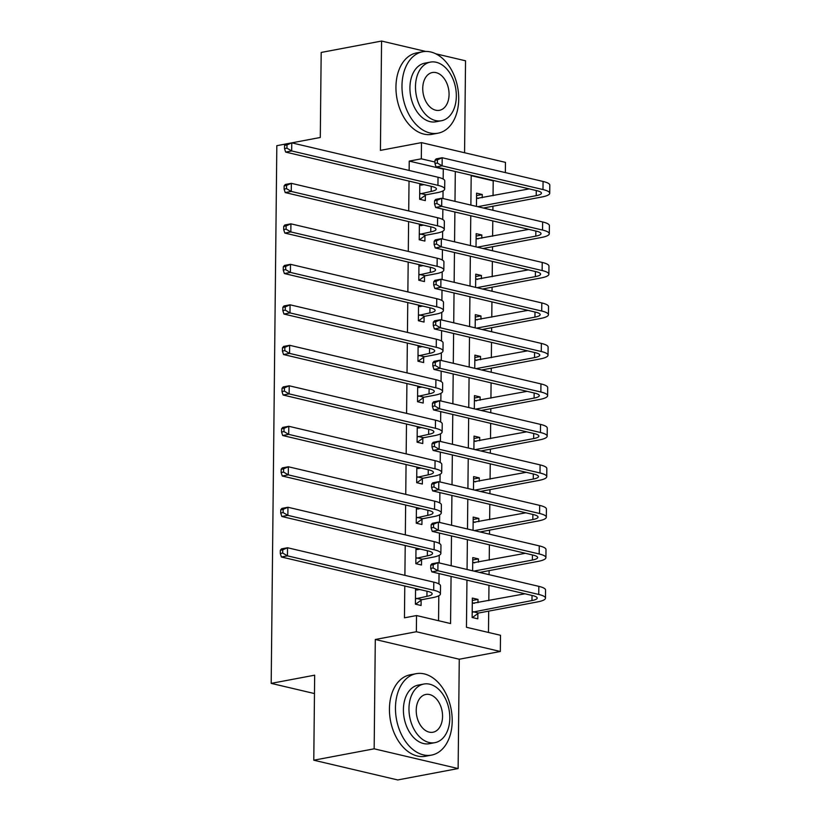 <?xml version="1.0" encoding="UTF-8"?>
<svg xmlns="http://www.w3.org/2000/svg" width="821" height="821" viewBox="0 0 821 821"><rect width="100%" height="100%" fill="white"/><g stroke="black" fill="none" stroke-linecap="round" stroke-linejoin="round"><path stroke-width="1.23" d="M466.954 580.139L466.461 627.285L500.502 635.28L500.328 651.484L416.36 631.739L416.534 615.545L450.575 623.55L451.068 576.404M459.267 659.232L375.3 639.487L374.16 748.814L313.776 760.205L397.744 779.95L458.128 768.548L459.267 659.232L500.328 651.484M464.573 152.757L465.538 60.795L435.766 53.796M443.176 179.04L443.278 169.105L409.238 161.101L421.317 158.822L421.481 142.618L505.449 162.363L505.346 172.595M493.052 195.716L493.205 180.846L494.201 180.651M488.474 632.457L488.7 611.122M488.813 600.613L488.967 585.311M489.08 574.669L489.121 570.636M489.234 560.127L489.388 544.826M489.501 534.173L489.542 530.14M489.655 519.631L489.819 504.34M489.932 493.688L489.973 489.655M490.086 479.146L490.24 463.844M490.353 453.192L490.394 449.159M490.506 438.65L490.66 423.359M490.773 412.706L490.814 408.673M490.927 398.164L491.091 382.863M491.204 372.221L491.245 368.188M491.348 357.679L491.512 342.378M491.625 331.725L491.666 327.692M491.779 317.183L491.933 301.892M492.046 291.239L492.087 287.206M492.2 276.698L492.364 261.396M492.477 250.744L492.518 246.711M492.621 236.212L492.785 220.911M492.898 210.258L492.939 206.225M374.16 748.814L458.128 768.548M425.76 51.446L381.57 41.05L380.421 150.376L421.481 142.618M284.559 145.389L284.528 148.622L286.94 148.17L286.981 144.927L284.559 145.389L285.729 143.993L320.293 137.476L321.185 52.452L381.57 41.05M493.205 180.846L471.182 175.663M482.225 197.758L482.255 194.505L476.58 193.171L476.447 206.389M481.794 238.254L481.835 234.991L476.159 233.657L476.016 246.875M481.373 278.74L481.404 275.476L475.739 274.152L475.595 287.371M480.952 319.225L480.983 315.972L475.308 314.638L475.174 327.856M480.521 359.721L480.562 356.458L474.887 355.124L474.743 368.352M480.1 400.207L480.131 396.954L474.466 395.619L474.322 408.837M479.68 440.703L479.71 437.439L474.035 436.105L473.902 449.323M479.248 481.188L479.29 477.925L473.614 476.591L473.471 489.819M478.828 521.674L478.859 518.42L473.194 517.086L473.05 530.304M478.407 562.169L478.438 558.906L472.763 557.572L472.629 570.8M477.976 602.655L478.017 599.402L472.342 598.068L472.137 617.495L477.812 618.829L477.863 613.554M409.238 161.101L409.135 170.45M409.032 181.102L408.714 210.935M408.601 221.588L408.294 251.431M408.181 262.084L407.863 291.917M407.76 302.569L407.442 332.413M407.329 343.065L407.021 372.898M406.908 383.551L406.59 413.384M406.487 424.036L406.169 453.88M406.056 464.532L405.748 494.365M405.636 505.018L405.328 534.861M405.215 545.503L404.897 575.347M404.784 585.999L404.455 617.823L416.534 615.545M438.547 620.717L438.814 595.769M438.937 583.936L439.04 573.571M439.153 562.929L439.235 555.273M439.358 543.451L439.471 533.086M439.574 522.433L439.656 514.788M439.779 502.955L439.892 492.6M440.005 481.948L440.087 474.292M440.21 462.469L440.313 452.104M440.425 441.452L440.508 433.806M440.631 421.984L440.733 411.619M440.846 400.966L440.928 393.321M441.051 381.488L441.164 371.123M441.277 360.481L441.349 352.825M441.482 341.002L441.585 330.637M441.698 319.985L441.78 312.339M441.903 300.507L442.006 290.152M442.119 279.499L442.201 271.843M442.324 260.021L442.437 249.656M442.55 239.003L442.622 231.358M442.745 219.535L442.858 209.17M442.971 198.518L443.053 190.872M419.808 183.637L419.644 199.267L425.319 200.601L425.37 195.316M419.387 224.123L419.223 239.753L424.888 241.087L424.95 235.801M418.956 264.619L418.792 280.238L424.467 281.572L424.529 276.287M418.536 305.104L418.371 320.734L424.047 322.068L424.098 316.783M418.115 345.59L417.951 361.219L423.626 362.554L423.677 357.268M417.684 386.086L417.52 401.715L423.195 403.049L423.256 397.764M417.263 426.571L417.099 442.201L422.774 443.535L422.825 438.25M416.842 467.067L416.678 482.686L422.353 484.021L422.405 478.735M416.411 507.552L416.247 523.182L421.922 524.516L421.984 519.231M415.99 548.038L415.826 563.668L421.501 565.002L421.553 559.717M415.57 588.534L415.405 604.164L421.081 605.498L421.132 600.213M313.776 760.205L314.669 675.18L271.187 683.38L314.474 693.56M271.187 683.38L276.821 145.686L285.718 144.003M375.3 639.487L416.36 631.739M471.192 175.242L470.874 205.076M470.772 215.728L470.454 245.571M470.341 256.224L470.033 286.057M469.92 296.709L469.602 326.553M469.499 337.205L469.181 367.038M469.068 377.691L468.76 407.524M468.647 418.176L468.339 448.02M468.227 458.672L467.908 488.505M467.796 499.158L467.488 529.001M467.375 539.654L467.067 569.487M434.976 162.024L421.317 158.822M451.181 565.751L451.488 535.918M451.601 525.266L451.909 495.422M452.022 484.77L452.34 454.937M452.453 444.284L452.761 414.441M452.874 403.788L453.182 373.955M453.295 363.303L453.613 333.47M453.726 322.817L454.034 292.974M454.146 282.321L454.454 252.488M454.567 241.836L454.885 211.992M454.988 201.35L455.306 171.507M443.278 169.105L444.274 168.91M476.56 195.583L482.255 194.505M472.321 600.469L478.017 599.402M472.742 559.984L478.438 558.906M473.163 519.498L478.859 518.42M473.584 479.002L479.29 477.925M474.015 438.517L479.71 437.439M474.435 398.031L480.131 396.954M474.856 357.535L480.562 356.458M475.287 317.05L480.983 315.972M475.708 276.554L481.404 275.476M476.129 236.068L481.835 234.991M419.695 193.982L431.179 191.426A16.574 3.51 -179.4 0 0 436.403 188.933A16.574 3.51 -179.4 0 0 431.908 186.48L285.646 152.09L284.528 148.622M419.788 185.115L424.19 184.663M286.981 144.927L291.763 142.854L291.681 150.951L437.942 185.341A24.856 5.254 0.6 0 1 444.684 189.025A24.856 5.254 0.6 0 1 436.844 192.761L426.089 194.793L419.859 199.318M419.798 184.438L421.748 185.125M291.763 142.854L438.024 177.244A24.856 5.254 0.6 0 1 444.766 180.928L444.684 189.025M286.94 148.17L291.681 150.951L285.646 152.09M420.414 193.458L426.089 194.793M476.529 197.779L478.479 198.466M434.986 160.28L434.956 163.523L437.377 163.061L437.408 159.828L434.986 160.28L436.156 158.884L442.191 157.745L442.109 165.842L542.979 189.559A24.856 5.254 0.6 0 1 549.721 193.243A24.856 5.254 0.6 0 1 541.891 196.989L483.405 208.021M476.529 198.456L529.227 188.892M477.73 206.687L536.216 195.655A16.574 3.51 -179.4 0 0 541.439 193.161A16.574 3.51 -179.4 0 0 536.944 190.708L436.074 166.981L434.956 163.523M437.408 159.828L442.191 157.745L543.071 181.462A24.856 5.254 0.6 0 1 549.813 185.146L549.721 193.243M437.377 163.061L442.109 165.842L436.074 166.981M419.274 234.467L430.748 231.922A16.574 3.51 -179.4 0 0 435.972 229.428A16.574 3.51 -179.4 0 0 431.477 226.965L285.215 192.576L284.107 189.117L286.519 188.656L286.55 185.423L284.138 185.874L284.107 189.117M419.367 225.601L423.759 225.159M284.138 185.874L285.308 184.479L291.342 183.34L291.26 191.437L437.521 225.826A24.856 5.254 0.6 0 1 444.264 229.511A24.856 5.254 0.6 0 1 436.423 233.256L425.658 235.288L419.439 239.804M419.377 224.923L421.327 225.611M286.55 185.423L291.342 183.34L437.603 217.729A24.856 5.254 0.6 0 1 444.346 221.413L444.264 229.511M286.519 188.656L291.26 191.437L285.215 192.576M419.993 233.954L425.658 235.288M418.854 274.953L430.327 272.408A16.574 3.51 -179.4 0 0 435.551 269.914A16.574 3.51 -179.4 0 0 431.056 267.461L284.795 233.072L283.686 229.603L286.098 229.151L286.129 225.908L283.717 226.36L283.686 229.603M418.946 266.086L423.338 265.645M283.717 226.36L284.877 224.975L290.921 223.835L290.829 231.933L437.09 266.322A24.856 5.254 0.6 0 1 443.833 269.996A24.856 5.254 0.6 0 1 436.002 273.742L425.237 275.774L419.018 280.289M418.946 265.409L420.896 266.107M286.129 225.908L290.921 223.835L437.183 258.225A24.856 5.254 0.6 0 1 443.925 261.899L443.833 269.996M286.098 229.151L290.829 231.933L284.795 233.072M419.562 274.44L425.237 275.774M418.423 315.449L429.906 312.893A16.574 3.51 -179.4 0 0 435.13 310.4A16.574 3.51 -179.4 0 0 430.635 307.947L284.374 273.557L283.255 270.088L285.677 269.637L285.708 266.394L283.286 266.856L283.255 270.088M418.515 306.582L422.918 306.13M283.286 266.856L284.456 265.46L290.49 264.321L290.408 272.418L436.669 306.808A24.856 5.254 0.6 0 1 443.412 310.492A24.856 5.254 0.6 0 1 435.582 314.227L424.816 316.259L418.587 320.785M418.525 305.905L420.475 306.592M285.708 266.394L290.49 264.321L436.751 298.711A24.856 5.254 0.6 0 1 443.494 302.395L443.412 310.492M285.677 269.637L290.408 272.418L284.374 273.557M419.141 314.925L424.816 316.259M476.108 238.264L478.058 238.952M434.566 200.765L434.535 204.008L436.946 203.557L436.988 200.314L434.566 200.765L435.735 199.38L441.77 198.241L441.688 206.338L542.558 230.054A24.856 5.254 0.6 0 1 549.3 233.728A24.856 5.254 0.6 0 1 541.47 237.474L482.974 248.517M476.098 238.942L528.806 229.377M477.299 247.183L535.795 236.14A16.574 3.51 -179.4 0 0 541.018 233.646A16.574 3.51 -179.4 0 0 536.524 231.194L435.643 207.477L434.535 204.008M436.988 200.314L441.77 198.241L542.64 221.957A24.856 5.254 0.6 0 1 549.382 225.631L549.3 233.728M436.946 203.557L441.688 206.338L435.643 207.477M475.687 278.75L477.637 279.448M434.145 241.261L434.114 244.494L436.526 244.042L436.556 240.799L434.145 241.261L435.304 239.865L441.349 238.726L441.257 246.823L542.137 270.54A24.856 5.254 0.6 0 1 548.88 274.224A24.856 5.254 0.6 0 1 541.039 277.96L482.553 289.002M475.677 279.427L528.375 269.863M476.878 287.668L535.364 276.626A16.574 3.51 -179.4 0 0 540.587 274.132A16.574 3.51 -179.4 0 0 536.092 271.679L435.222 247.963L434.114 244.494M436.556 240.799L441.349 238.726L542.219 262.443A24.856 5.254 0.6 0 1 548.962 266.127L548.88 274.224M436.526 244.042L441.257 246.823L435.222 247.963M475.267 319.246L477.217 319.933M433.724 281.747L433.683 284.99L436.105 284.528L436.136 281.295L433.724 281.747L434.884 280.351L440.918 279.212L440.836 287.309L541.706 311.036A24.856 5.254 0.6 0 1 548.449 314.71A24.856 5.254 0.6 0 1 540.618 318.456L482.132 329.498M475.256 319.923L527.954 310.359M476.457 328.164L534.943 317.122A16.574 3.51 -179.4 0 0 540.167 314.628A16.574 3.51 -179.4 0 0 535.672 312.175L434.802 288.448L433.683 284.99M436.136 281.295L440.918 279.212L541.798 302.939A24.856 5.254 0.6 0 1 548.541 306.613L548.449 314.71M436.105 284.528L440.836 287.309L434.802 288.448M418.002 355.934L429.475 353.389A16.574 3.51 -179.4 0 0 434.699 350.895A16.574 3.51 -179.4 0 0 430.204 348.443L283.943 314.043L282.835 310.584L285.246 310.122L285.287 306.89L282.865 307.341L282.835 310.584M418.094 347.067L422.487 346.626M282.865 307.341L284.035 305.946L290.07 304.807L289.987 312.904L436.249 347.304A24.856 5.254 0.6 0 1 442.991 350.978A24.856 5.254 0.6 0 1 435.151 354.723L424.385 356.755L418.166 361.271M418.105 346.39L420.054 347.088M285.287 306.89L290.07 304.807L436.331 339.206A24.856 5.254 0.6 0 1 443.073 342.88L442.991 350.978M285.246 310.122L289.987 312.904L283.943 314.043M418.72 355.421L424.385 356.755M474.836 359.731L476.785 360.429M433.293 322.243L433.262 325.475L435.674 325.024L435.715 321.781L433.293 322.243L434.463 320.847L440.497 319.708L440.415 327.805L541.285 351.521A24.856 5.254 0.6 0 1 548.028 355.206A24.856 5.254 0.6 0 1 540.197 358.941L481.701 369.984M474.836 360.409L527.534 350.844M476.036 368.65L534.522 357.607A16.574 3.51 -179.4 0 0 539.746 355.113A16.574 3.51 -179.4 0 0 535.251 352.661L434.371 328.944L433.262 325.475M435.715 321.781L440.497 319.708L541.367 343.424A24.856 5.254 0.6 0 1 548.11 347.109L548.028 355.206M435.674 325.024L440.415 327.805L434.371 328.944M458.713 99.146A41.43 27.791 79.3 0 0 422.661 51.764A41.43 27.791 79.3 0 0 401.982 85.805A41.43 27.791 79.3 0 0 438.034 133.187A41.43 27.791 79.3 0 0 458.713 99.146M422.661 51.764L416.627 52.903A41.43 27.791 79.3 0 0 395.948 86.944A41.43 27.791 79.3 0 0 431.99 134.326L438.034 133.187M441.441 120.738L435.879 121.785A29.833 20.012 -100.7 0 1 409.925 87.673A29.833 20.012 -100.7 0 1 424.816 63.166L430.368 62.109A29.833 20.012 79.3 0 0 415.477 86.626A29.833 20.012 79.3 0 0 441.441 120.738A29.833 20.012 79.3 0 0 456.332 96.231A29.833 20.012 79.3 0 0 430.368 62.109M422.743 88.329A19.222 12.9 79.3 0 0 439.471 110.312A19.222 12.9 79.3 0 0 449.066 94.518A19.222 12.9 79.3 0 0 432.339 72.535A19.222 12.9 79.3 0 0 422.743 88.329M452.207 721.064A41.43 27.791 79.3 0 0 416.155 673.682A41.43 27.791 79.3 0 0 395.465 707.723A41.43 27.791 79.3 0 0 431.518 755.104A41.43 27.791 79.3 0 0 452.207 721.064M416.155 673.682L410.11 674.821A41.43 27.791 79.3 0 0 389.431 708.862A41.43 27.791 79.3 0 0 425.483 756.244L431.518 755.104M434.925 742.656L429.373 743.703A29.833 20.012 -100.7 0 1 403.409 709.59A29.833 20.012 -100.7 0 1 418.3 685.083L423.862 684.037A29.833 20.012 79.3 0 0 408.971 708.544A29.833 20.012 79.3 0 0 434.925 742.656A29.833 20.012 79.3 0 0 449.816 718.149A29.833 20.012 79.3 0 0 423.862 684.037M416.226 710.247A19.222 12.9 79.3 0 0 432.954 732.24A19.222 12.9 79.3 0 0 442.55 716.435A19.222 12.9 79.3 0 0 425.822 694.453A19.222 12.9 79.3 0 0 416.226 710.247M417.581 396.43L429.055 393.875A16.574 3.51 -179.4 0 0 434.278 391.381A16.574 3.51 -179.4 0 0 429.783 388.928L283.522 354.539L282.414 351.07L284.825 350.618L284.856 347.375L282.445 347.837L282.414 351.07M417.673 387.563L422.066 387.112M282.445 347.837L283.604 346.441L289.649 345.302L289.556 353.399L435.828 387.789A24.856 5.254 0.6 0 1 442.56 391.473A24.856 5.254 0.6 0 1 434.73 395.209L423.964 397.241L417.745 401.767M417.684 386.886L419.634 387.574M284.856 347.375L289.649 345.302L435.91 379.692A24.856 5.254 0.6 0 1 442.652 383.366L442.56 391.473M284.825 350.618L289.556 353.399L283.522 354.539M418.289 395.907L423.964 397.241M474.415 400.217L476.365 400.915M432.872 362.728L432.841 365.971L435.253 365.509L435.284 362.277L432.872 362.728L434.032 361.332L440.077 360.193L439.984 368.29L540.865 392.007A24.856 5.254 0.6 0 1 547.607 395.691A24.856 5.254 0.6 0 1 539.766 399.437L481.28 410.469M474.405 400.905L527.103 391.34M475.605 409.135L534.091 398.103A16.574 3.51 -179.4 0 0 539.315 395.609A16.574 3.51 -179.4 0 0 534.82 393.156L433.95 369.429L432.841 365.971M435.284 362.277L440.077 360.193L540.947 383.91A24.856 5.254 0.6 0 1 547.689 387.594L547.607 395.691M435.253 365.509L439.984 368.29L433.95 369.429M417.15 436.916L428.634 434.371A16.574 3.51 -179.4 0 0 433.857 431.877A16.574 3.51 -179.4 0 0 429.362 429.414L283.101 395.024L281.983 391.566L284.405 391.104L284.435 387.871L282.024 388.323L281.983 391.566M417.253 428.049L421.645 427.608M282.024 388.323L283.183 386.927L289.218 385.788L289.136 393.885L435.397 428.275A24.856 5.254 0.6 0 1 442.139 431.959A24.856 5.254 0.6 0 1 434.309 435.705L423.544 437.737L417.325 442.252M417.253 427.372L419.203 428.059M284.435 387.871L289.218 385.788L435.479 420.178A24.856 5.254 0.6 0 1 442.221 423.862L442.139 431.959M284.405 391.104L289.136 393.885L283.101 395.024M417.868 436.403L423.544 437.737M473.994 440.713L475.944 441.4M432.451 403.214L432.41 406.457L434.832 406.005L434.863 402.762L432.451 403.214L433.611 401.828L439.646 400.689L439.563 408.786L540.444 432.503A24.856 5.254 0.6 0 1 547.176 436.177A24.856 5.254 0.6 0 1 539.346 439.923L480.86 450.965M473.984 441.39L526.682 431.825M475.185 449.631L533.671 438.588A16.574 3.51 -179.4 0 0 538.894 436.095A16.574 3.51 -179.4 0 0 534.399 433.642L433.529 409.925L432.41 406.457M434.863 402.762L439.646 400.689L540.526 424.406A24.856 5.254 0.6 0 1 547.268 428.08L547.176 436.177M434.832 406.005L439.563 408.786L433.529 409.925M416.729 477.401L428.203 474.856A16.574 3.51 -179.4 0 0 433.426 472.362A16.574 3.51 -179.4 0 0 428.942 469.91L282.67 435.52L281.562 432.051L283.974 431.6L284.015 428.357L281.593 428.808L281.562 432.051M416.822 468.534L421.214 468.093M281.593 428.808L282.763 427.423L288.797 426.284L288.715 434.381L434.976 468.77A24.856 5.254 0.6 0 1 441.719 472.444A24.856 5.254 0.6 0 1 433.878 476.19L423.123 478.222L416.894 482.738M416.832 467.857L418.782 468.555M284.015 428.357L288.797 426.284L435.058 460.673A24.856 5.254 0.6 0 1 441.801 464.347L441.719 472.444M283.974 431.6L288.715 434.381L282.67 435.52M417.448 476.888L423.123 478.222M473.563 481.198L475.513 481.896M432.02 443.709L431.99 446.942L434.401 446.491L434.442 443.248L432.02 443.709L433.19 442.314L439.225 441.175L439.143 449.272L540.013 472.988A24.856 5.254 0.6 0 1 546.755 476.673A24.856 5.254 0.6 0 1 538.925 480.408L480.429 491.451M473.563 481.876L526.261 472.311M474.764 490.116L533.25 479.074A16.574 3.51 -179.4 0 0 538.473 476.58A16.574 3.51 -179.4 0 0 533.978 474.128L433.098 450.411L431.99 446.942M434.442 443.248L439.225 441.175L540.095 464.891A24.856 5.254 0.6 0 1 546.837 468.575L546.755 476.673M434.401 446.491L439.143 449.272L433.098 450.411M416.309 517.897L427.782 515.342A16.574 3.51 -179.4 0 0 433.006 512.848A16.574 3.51 -179.4 0 0 428.511 510.395L282.25 476.006L281.141 472.537L283.553 472.085L283.584 468.842L281.172 469.304L281.141 472.537M416.401 509.03L420.793 508.579M281.172 469.304L282.332 467.908L288.376 466.769L288.284 474.866L434.555 509.256A24.856 5.254 0.6 0 1 441.288 512.94A24.856 5.254 0.6 0 1 433.457 516.676L422.692 518.708L416.473 523.234M416.411 508.353L418.361 509.041M283.584 468.842L288.376 466.769L434.637 501.159A24.856 5.254 0.6 0 1 441.38 504.843L441.288 512.94M283.553 472.085L288.284 474.866L282.25 476.006M417.017 517.374L422.692 518.708M473.142 521.694L475.092 522.382M431.6 484.195L431.569 487.438L433.981 486.976L434.011 483.743L431.6 484.195L432.759 482.799L438.804 481.66L438.712 489.757L539.592 513.484A24.856 5.254 0.6 0 1 546.334 517.158A24.856 5.254 0.6 0 1 538.494 520.904L480.008 531.946M473.132 522.372L525.83 512.807M474.333 530.612L532.819 519.57A16.574 3.51 -179.4 0 0 538.042 517.076A16.574 3.51 -179.4 0 0 533.558 514.623L432.677 490.896L431.569 487.438M434.011 483.743L438.804 481.66L539.674 505.387A24.856 5.254 0.6 0 1 546.417 509.061L546.334 517.158M433.981 486.976L438.712 489.757L432.677 490.896M415.888 558.383L427.361 555.838A16.574 3.51 -179.4 0 0 432.585 553.344A16.574 3.51 -179.4 0 0 428.09 550.891L281.829 516.491L280.71 513.033L283.132 512.571L283.163 509.338L280.751 509.79L280.71 513.033M415.98 549.516L420.373 549.075M280.751 509.79L281.911 508.394L287.945 507.255L287.863 515.352L434.124 549.752A24.856 5.254 0.6 0 1 440.867 553.426A24.856 5.254 0.6 0 1 433.036 557.172L422.271 559.204L416.052 563.719M415.98 548.838L417.93 549.536M283.163 509.338L287.945 507.255L434.217 541.655A24.856 5.254 0.6 0 1 440.949 545.329L440.867 553.426M283.132 512.571L287.863 515.352L281.829 516.491M416.596 557.87L422.271 559.204M472.722 562.18L474.671 562.878M431.179 524.691L431.138 527.924L433.56 527.472L433.591 524.229L431.179 524.691L432.339 523.295L438.373 522.156L438.291 530.253L539.171 553.97A24.856 5.254 0.6 0 1 545.914 557.654A24.856 5.254 0.6 0 1 538.073 561.39L479.587 572.432M472.711 562.857L525.409 553.292M473.912 571.098L532.398 560.055A16.574 3.51 -179.4 0 0 537.622 557.562A16.574 3.51 -179.4 0 0 533.127 555.109L432.257 531.392L431.138 527.924M433.591 524.229L438.373 522.156L539.253 545.873A24.856 5.254 0.6 0 1 545.996 549.557L545.914 557.654M433.56 527.472L438.291 530.253L432.257 531.392M415.457 598.878L426.93 596.323A16.574 3.51 -179.4 0 0 432.164 593.829A16.574 3.51 -179.4 0 0 427.669 591.377L281.398 556.987L280.289 553.518L282.701 553.067L282.742 549.824L280.32 550.286L280.289 553.518M415.549 590.012L419.942 589.56M280.32 550.286L281.49 548.89L287.524 547.751L287.442 555.848L433.704 590.237A24.856 5.254 0.6 0 1 440.446 593.922A24.856 5.254 0.6 0 1 432.605 597.657L421.85 599.689L415.621 604.215M415.559 589.334L417.509 590.022M282.742 549.824L287.524 547.751L433.786 582.14A24.856 5.254 0.6 0 1 440.528 585.814L440.446 593.922M282.701 553.067L287.442 555.848L281.398 556.987M416.175 598.355L421.85 599.689M472.291 602.665L474.24 603.363M430.748 565.176L430.717 568.419L433.129 567.958L433.17 564.725L430.748 565.176L431.918 563.781L437.952 562.642L437.87 570.739L538.74 594.455A24.856 5.254 0.6 0 1 545.483 598.14A24.856 5.254 0.6 0 1 537.652 601.885L478.581 613.03L472.362 617.556M472.291 603.353L524.988 593.788M472.198 612.22L531.977 600.551A16.574 3.51 -179.4 0 0 537.201 598.057A16.574 3.51 -179.4 0 0 532.706 595.605L431.825 571.878L430.717 568.419M433.17 564.725L437.952 562.642L538.833 586.358A24.856 5.254 0.6 0 1 545.565 590.042L545.483 598.14M433.129 567.958L437.87 570.739L431.825 571.878M472.906 611.696L478.581 613.03M431.23 186.326L431.179 191.426M438.024 177.244L437.942 185.341M536.267 190.544L536.216 195.655M543.071 181.462L542.979 189.559M430.809 226.812L430.748 231.922M437.603 217.729L437.521 225.826M430.378 267.297L430.327 272.408M437.183 258.225L437.09 266.322M429.958 307.793L429.906 312.893M436.751 298.711L436.669 306.808M535.846 231.029L535.795 236.14M542.64 221.957L542.558 230.054M535.425 271.525L535.364 276.626M542.219 262.443L542.137 270.54M534.994 312.011L534.943 317.122M541.798 302.939L541.706 311.036M429.537 348.278L429.475 353.389M436.331 339.206L436.249 347.304M534.574 352.507L534.522 357.607M541.367 343.424L541.285 351.521M429.106 388.774L429.055 393.875M435.91 379.692L435.828 387.789M534.153 392.992L534.091 398.103M540.947 383.91L540.865 392.007M428.685 429.26L428.634 434.371M435.479 420.178L435.397 428.275M533.722 433.478L533.671 438.588M540.526 424.406L540.444 432.503M428.264 469.745L428.203 474.856M435.058 460.673L434.976 468.77M533.301 473.974L533.25 479.074M540.095 464.891L540.013 472.988M427.833 510.241L427.782 515.342M434.637 501.159L434.555 509.256M532.88 514.459L532.819 519.57M539.674 505.387L539.592 513.484M427.413 550.727L427.361 555.838M434.217 541.655L434.124 549.752M532.449 554.955L532.398 560.055M539.253 545.873L539.171 553.97M426.992 591.223L426.93 596.323M433.786 582.14L433.704 590.237M532.029 595.441L531.977 600.551M538.833 586.358L538.74 594.455"/></g></svg>
